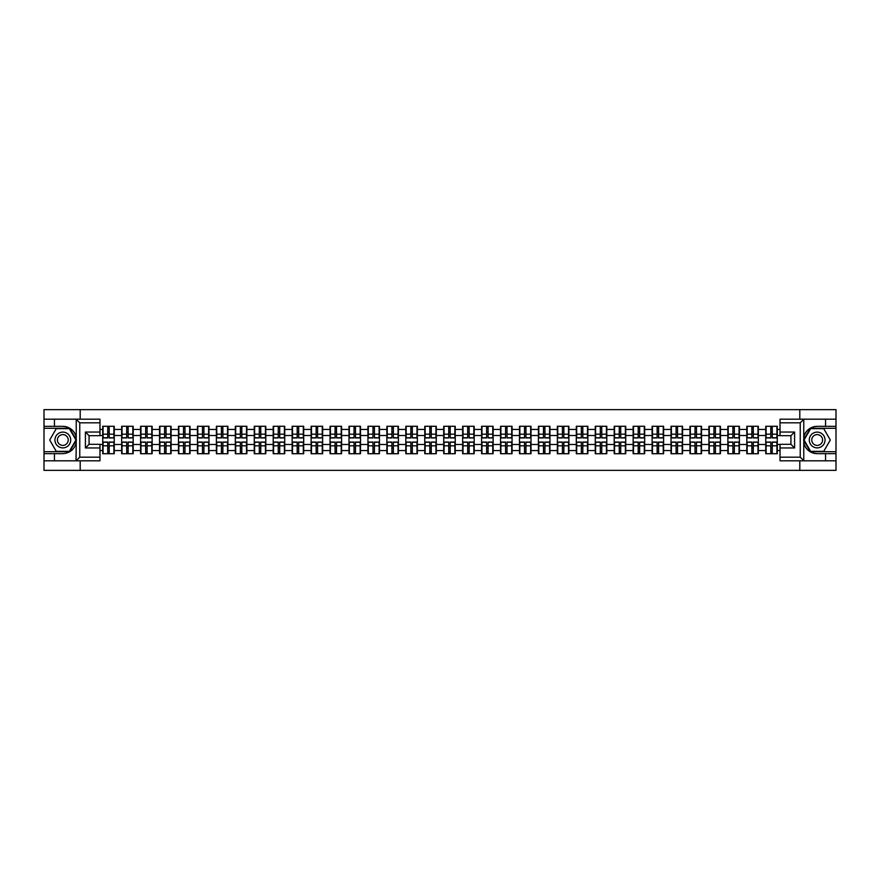 <?xml version="1.0" encoding="UTF-8"?>
<svg xmlns="http://www.w3.org/2000/svg" width="880" height="880" viewBox="0 0 880 880"><rect width="100%" height="100%" fill="white"/><g stroke="black" fill="none" stroke-linecap="round" stroke-linejoin="round"><path stroke-width="1.32" d="M99.979 422.818L79.761 422.818L76.01 419.177L99.979 419.177L99.979 435.688L89.056 435.688L89.056 444.312L99.979 444.312L99.979 460.823L76.01 460.823L76.23 442.64C74.338 449.46 69.872 453.134 62.821 453.662L44 453.662L44 470.36L836 470.36L836 428.285L810.414 428.285L803.649 440L810.414 451.715L836 451.715M817.179 426.338C810.128 426.866 805.662 430.54 803.77 437.36A13.662 13.662 0 0 1 817.179 426.338L836 426.338L836 409.64L799.81 409.64L799.81 419.177M799.81 460.823L799.81 470.36M799.81 409.64L44 409.64L44 451.715L69.586 451.715L76.351 440L69.586 428.285L44 428.285M80.19 470.36L80.19 460.823M80.19 419.177L80.19 409.64M780.021 429.44L777.282 429.44L777.282 426.283L765.754 426.283L765.754 435.512L758.34 435.512L758.34 444.488L765.754 444.488L765.754 435.512M780.021 450.56L777.282 450.56L777.282 453.717L765.754 453.717L765.754 450.56L758.34 450.56L758.34 453.717L746.801 453.717L746.801 450.56L739.398 450.56L739.398 453.717L727.859 453.717L727.859 450.56L720.456 450.56L720.456 453.717L708.917 453.717L708.917 450.56L701.514 450.56L701.514 453.717L689.975 453.717L689.975 450.56L682.572 450.56L682.572 453.717L671.033 453.717L671.033 450.56L663.619 450.56L663.619 453.717L652.091 453.717L652.091 450.56L644.677 450.56L644.677 453.717L633.138 453.717L633.138 450.56L625.735 450.56L625.735 453.717L614.196 453.717L614.196 450.56L606.793 450.56L606.793 453.717L595.254 453.717L595.254 450.56L587.851 450.56L587.851 453.717L576.312 453.717L576.312 450.56L568.898 450.56L568.898 453.717L557.37 453.717L557.37 450.56L549.956 450.56L549.956 453.717L538.428 453.717L538.428 450.56L531.014 450.56L531.014 453.717L519.475 453.717L519.475 450.56L512.072 450.56L512.072 453.717L500.533 453.717L500.533 450.56L493.13 450.56L493.13 453.717L481.591 453.717L481.591 450.56L474.188 450.56L474.188 453.717L462.649 453.717L462.649 450.56L455.235 450.56L455.235 453.717L443.707 453.717L443.707 450.56L436.293 450.56L436.293 453.717L424.765 453.717L424.765 450.56L417.351 450.56L417.351 453.717L405.812 453.717L405.812 450.56L398.409 450.56L398.409 453.717L386.87 453.717L386.87 450.56L379.467 450.56L379.467 453.717L367.928 453.717L367.928 450.56L360.525 450.56L360.525 453.717L348.986 453.717L348.986 450.56L341.572 450.56L341.572 453.717L330.044 453.717L330.044 450.56L322.63 450.56L322.63 453.717L311.102 453.717L311.102 450.56L303.688 450.56L303.688 453.717L292.149 453.717L292.149 450.56L284.746 450.56L284.746 453.717L273.207 453.717L273.207 450.56L265.804 450.56L265.804 453.717L254.265 453.717L254.265 450.56L246.862 450.56L246.862 453.717L235.323 453.717L235.323 450.56L227.909 450.56L227.909 453.717L216.381 453.717L216.381 450.56L208.967 450.56L208.967 453.717L197.428 453.717L197.428 450.56L190.025 450.56L190.025 453.717L178.486 453.717L178.486 450.56L171.083 450.56L171.083 453.717L159.544 453.717L159.544 450.56L152.141 450.56L152.141 453.717L140.602 453.717L140.602 450.56L133.199 450.56L133.199 453.717L121.66 453.717L121.66 450.56L114.246 450.56L114.246 453.717L102.718 453.717L102.718 450.56L99.979 450.56M99.979 429.44L102.718 429.44L102.718 435.512L99.979 435.512M765.754 429.44L758.34 429.44L758.34 426.283L746.801 426.283L746.801 429.44L739.398 429.44L739.398 426.283L727.859 426.283L727.859 429.44L720.456 429.44L720.456 426.283L708.917 426.283L708.917 429.44L701.514 429.44L701.514 426.283L689.975 426.283L689.975 429.44L682.572 429.44L682.572 426.283L671.033 426.283L671.033 429.44L663.619 429.44L663.619 426.283L652.091 426.283L652.091 429.44L644.677 429.44L644.677 426.283L633.138 426.283L633.138 429.44L625.735 429.44L625.735 426.283L614.196 426.283L614.196 429.44L606.793 429.44L606.793 426.283L595.254 426.283L595.254 429.44L587.851 429.44L587.851 426.283L576.312 426.283L576.312 429.44L568.898 429.44L568.898 426.283L557.37 426.283L557.37 429.44L549.956 429.44L549.956 426.283L538.428 426.283L538.428 429.44L531.014 429.44L531.014 426.283L519.475 426.283L519.475 429.44L512.072 429.44L512.072 426.283L500.533 426.283L500.533 429.44L493.13 429.44L493.13 426.283L481.591 426.283L481.591 429.44L474.188 429.44L474.188 426.283L462.649 426.283L462.649 429.44L455.235 429.44L455.235 426.283L443.707 426.283L443.707 429.44L436.293 429.44L436.293 426.283L424.765 426.283L424.765 429.44L417.351 429.44L417.351 426.283L405.812 426.283L405.812 429.44L398.409 429.44L398.409 426.283L386.87 426.283L386.87 429.44L379.467 429.44L379.467 426.283L367.928 426.283L367.928 429.44L360.525 429.44L360.525 426.283L348.986 426.283L348.986 429.44L341.572 429.44L341.572 426.283L330.044 426.283L330.044 429.44L322.63 429.44L322.63 426.283L311.102 426.283L311.102 429.44L303.688 429.44L303.688 426.283L292.149 426.283L292.149 429.44L284.746 429.44L284.746 426.283L273.207 426.283L273.207 429.44L265.804 429.44L265.804 426.283L254.265 426.283L254.265 429.44L246.862 429.44L246.862 426.283L235.323 426.283L235.323 429.44L227.909 429.44L227.909 426.283L216.381 426.283L216.381 429.44L208.967 429.44L208.967 426.283L197.428 426.283L197.428 429.44L190.025 429.44L190.025 426.283L178.486 426.283L178.486 429.44L171.083 429.44L171.083 426.283L159.544 426.283L159.544 429.44L152.141 429.44L152.141 426.283L140.602 426.283L140.602 429.44L133.199 429.44L133.199 426.283L121.66 426.283L121.66 429.44L114.246 429.44L114.246 426.283L102.718 426.283L102.718 429.44M765.754 444.488L765.754 450.56M758.34 444.488L758.34 450.56M758.34 429.44L758.34 435.512M739.398 444.488L746.801 444.488L746.801 435.512L739.398 435.512L739.398 450.56M746.801 444.488L746.801 450.56M746.801 429.44L746.801 435.512M739.398 429.44L739.398 435.512M720.456 444.488L727.859 444.488L727.859 435.512L720.456 435.512L720.456 450.56M727.859 444.488L727.859 450.56M727.859 429.44L727.859 435.512M720.456 429.44L720.456 435.512M701.514 444.488L708.917 444.488L708.917 435.512L701.514 435.512L701.514 450.56M708.917 444.488L708.917 450.56M708.917 429.44L708.917 435.512M701.514 429.44L701.514 435.512M682.572 444.488L689.975 444.488L689.975 435.512L682.572 435.512L682.572 450.56M689.975 444.488L689.975 450.56M689.975 429.44L689.975 435.512M682.572 429.44L682.572 435.512M663.619 444.488L671.033 444.488L671.033 435.512L663.619 435.512L663.619 450.56M671.033 444.488L671.033 450.56M671.033 429.44L671.033 435.512M663.619 429.44L663.619 435.512M644.677 444.488L652.091 444.488L652.091 435.512L644.677 435.512L644.677 450.56M652.091 444.488L652.091 450.56M652.091 429.44L652.091 435.512M644.677 429.44L644.677 435.512M625.735 444.488L633.138 444.488L633.138 435.512L625.735 435.512L625.735 450.56M633.138 444.488L633.138 450.56M633.138 429.44L633.138 435.512M625.735 429.44L625.735 435.512M606.793 444.488L614.196 444.488L614.196 435.512L606.793 435.512L606.793 450.56M614.196 444.488L614.196 450.56M614.196 429.44L614.196 435.512M606.793 429.44L606.793 435.512M587.851 444.488L595.254 444.488L595.254 435.512L587.851 435.512L587.851 450.56M595.254 444.488L595.254 450.56M595.254 429.44L595.254 435.512M587.851 429.44L587.851 435.512M568.898 444.488L576.312 444.488L576.312 435.512L568.898 435.512L568.898 450.56M576.312 444.488L576.312 450.56M576.312 429.44L576.312 435.512M568.898 429.44L568.898 435.512M549.956 444.488L557.37 444.488L557.37 435.512L549.956 435.512L549.956 450.56M557.37 444.488L557.37 450.56M557.37 429.44L557.37 435.512M549.956 429.44L549.956 435.512M531.014 444.488L538.428 444.488L538.428 435.512L531.014 435.512L531.014 450.56M538.428 444.488L538.428 450.56M538.428 429.44L538.428 435.512M531.014 429.44L531.014 435.512M512.072 444.488L519.475 444.488L519.475 435.512L512.072 435.512L512.072 450.56M519.475 444.488L519.475 450.56M519.475 429.44L519.475 435.512M512.072 429.44L512.072 435.512M493.13 444.488L500.533 444.488L500.533 435.512L493.13 435.512L493.13 450.56M500.533 444.488L500.533 450.56M500.533 429.44L500.533 435.512M493.13 429.44L493.13 435.512M474.188 444.488L481.591 444.488L481.591 435.512L474.188 435.512L474.188 450.56M481.591 444.488L481.591 450.56M481.591 429.44L481.591 435.512M474.188 429.44L474.188 435.512M455.235 444.488L462.649 444.488L462.649 435.512L455.235 435.512L455.235 450.56M462.649 444.488L462.649 450.56M462.649 429.44L462.649 435.512M455.235 429.44L455.235 435.512M436.293 444.488L443.707 444.488L443.707 435.512L436.293 435.512L436.293 450.56M443.707 444.488L443.707 450.56M443.707 429.44L443.707 435.512M436.293 429.44L436.293 435.512M417.351 444.488L424.765 444.488L424.765 435.512L417.351 435.512L417.351 450.56M424.765 444.488L424.765 450.56M424.765 429.44L424.765 435.512M417.351 429.44L417.351 435.512M398.409 444.488L405.812 444.488L405.812 435.512L398.409 435.512L398.409 450.56M405.812 444.488L405.812 450.56M405.812 429.44L405.812 435.512M398.409 429.44L398.409 435.512M379.467 444.488L386.87 444.488L386.87 435.512L379.467 435.512L379.467 450.56M386.87 444.488L386.87 450.56M386.87 429.44L386.87 435.512M379.467 429.44L379.467 435.512M360.525 444.488L367.928 444.488L367.928 435.512L360.525 435.512L360.525 450.56M367.928 444.488L367.928 450.56M367.928 429.44L367.928 435.512M360.525 429.44L360.525 435.512M341.572 444.488L348.986 444.488L348.986 435.512L341.572 435.512L341.572 450.56M348.986 444.488L348.986 450.56M348.986 429.44L348.986 435.512M341.572 429.44L341.572 435.512M322.63 444.488L330.044 444.488L330.044 435.512L322.63 435.512L322.63 450.56M330.044 444.488L330.044 450.56M330.044 429.44L330.044 435.512M322.63 429.44L322.63 435.512M303.688 444.488L311.102 444.488L311.102 435.512L303.688 435.512L303.688 450.56M311.102 444.488L311.102 450.56M311.102 429.44L311.102 435.512M303.688 429.44L303.688 435.512M284.746 444.488L292.149 444.488L292.149 435.512L284.746 435.512L284.746 450.56M292.149 444.488L292.149 450.56M292.149 429.44L292.149 435.512M284.746 429.44L284.746 435.512M265.804 444.488L273.207 444.488L273.207 435.512L265.804 435.512L265.804 450.56M273.207 444.488L273.207 450.56M273.207 429.44L273.207 435.512M265.804 429.44L265.804 435.512M246.862 444.488L254.265 444.488L254.265 435.512L246.862 435.512L246.862 450.56M254.265 444.488L254.265 450.56M254.265 429.44L254.265 435.512M246.862 429.44L246.862 435.512M227.909 444.488L235.323 444.488L235.323 435.512L227.909 435.512L227.909 450.56M235.323 444.488L235.323 450.56M235.323 429.44L235.323 435.512M227.909 429.44L227.909 435.512M208.967 444.488L216.381 444.488L216.381 435.512L208.967 435.512L208.967 450.56M216.381 444.488L216.381 450.56M216.381 429.44L216.381 435.512M208.967 429.44L208.967 435.512M190.025 444.488L197.428 444.488L197.428 435.512L190.025 435.512L190.025 450.56M197.428 444.488L197.428 450.56M197.428 429.44L197.428 435.512M190.025 429.44L190.025 435.512M171.083 444.488L178.486 444.488L178.486 435.512L171.083 435.512L171.083 450.56M178.486 444.488L178.486 450.56M178.486 429.44L178.486 435.512M171.083 429.44L171.083 435.512M152.141 444.488L159.544 444.488L159.544 435.512L152.141 435.512L152.141 450.56M159.544 444.488L159.544 450.56M159.544 429.44L159.544 435.512M152.141 429.44L152.141 435.512M133.199 444.488L140.602 444.488L140.602 435.512L133.199 435.512L133.199 450.56M140.602 444.488L140.602 450.56M140.602 429.44L140.602 435.512M133.199 429.44L133.199 435.512M114.246 444.488L121.66 444.488L121.66 435.512L114.246 435.512L114.246 450.56M121.66 444.488L121.66 450.56M121.66 429.44L121.66 435.512M114.246 429.44L114.246 435.512M99.979 444.488L102.718 444.488L102.718 435.512M102.718 444.488L102.718 450.56M780.021 435.512L777.282 435.512L777.282 444.488L780.021 444.488M777.282 444.488L777.282 450.56M777.282 429.44L777.282 435.512M113.883 426.283L113.883 437.932L109.208 437.932L109.208 426.283M107.756 426.283L107.756 437.932L103.081 437.932L103.081 426.283M107.756 427.856L109.208 427.856M109.208 432.355L107.756 432.355M103.081 453.717L103.081 442.068L107.756 442.068L107.756 453.717M109.208 453.717L109.208 442.068L113.883 442.068L113.883 453.717M109.208 452.144L107.756 452.144M107.756 447.645L109.208 447.645M58.872 433.169A7.898 7.898 0 0 0 55.99 443.949A7.898 7.898 0 0 0 66.77 446.831A7.898 7.898 0 0 0 69.663 436.051A7.898 7.898 0 0 0 58.872 433.169M60.126 435.325A5.401 5.401 0 0 0 58.146 442.706A5.401 5.401 0 0 0 65.527 444.675A5.401 5.401 0 0 0 67.507 437.294A5.401 5.401 0 0 0 60.126 435.325M75.933 440L69.377 451.352L56.265 451.352L49.709 440L56.265 428.648L69.377 428.648L75.933 440M821.128 433.169A7.898 7.898 0 0 0 810.337 436.051A7.898 7.898 0 0 0 813.23 446.831A7.898 7.898 0 0 0 824.01 443.949A7.898 7.898 0 0 0 821.128 433.169M819.874 435.325A5.401 5.401 0 0 0 812.493 437.294A5.401 5.401 0 0 0 814.473 444.675A5.401 5.401 0 0 0 821.854 442.706A5.401 5.401 0 0 0 819.874 435.325M823.735 451.352L810.623 451.352L804.067 440L810.623 428.648L823.735 428.648L830.291 440L823.735 451.352M54.439 453.662L54.439 460.823L44 460.823M76.01 460.823L54.439 460.823M44 453.662L44 451.715M76.01 419.177L54.439 419.177L54.439 426.338L44 426.338M54.439 419.177L44 419.177M62.821 426.338A13.662 13.662 0 0 1 76.23 437.36C74.338 430.54 69.872 426.866 62.821 426.338L54.439 426.338M76.23 442.64L76.23 419.276M89.056 435.688L85.404 432.047L99.979 432.047M99.979 447.953L85.404 447.953L89.056 444.312M76.23 460.724L79.761 457.182L99.979 457.182M803.99 419.177L800.239 422.818L780.021 422.818L780.021 419.177L836 419.177M825.561 426.338L825.561 419.177M780.021 457.182L800.239 457.182L803.99 460.823L780.021 460.823L780.021 444.312L790.944 444.312L790.944 435.688L780.021 435.688L780.021 422.818M836 426.338L836 428.285M803.99 460.823L825.561 460.823L825.561 453.662L836 453.662M825.561 460.823L836 460.823M817.179 453.662A13.662 13.662 0 0 1 803.77 442.64C805.662 449.46 810.128 453.134 817.179 453.662L825.561 453.662M803.77 419.276L803.77 460.724M790.944 444.312L794.596 447.953L780.021 447.953M780.021 432.047L794.596 432.047L790.944 435.688M132.825 426.283L132.825 437.932L128.15 437.932L128.15 426.283M126.698 426.283L126.698 437.932L122.023 437.932L122.023 426.283M126.698 427.856L128.15 427.856M128.15 432.355L126.698 432.355M151.778 426.283L151.778 437.932L147.103 437.932L147.103 426.283M145.64 426.283L145.64 437.932L140.965 437.932L140.965 426.283M145.64 427.856L147.103 427.856M147.103 432.355L145.64 432.355M170.72 426.283L170.72 437.932L166.045 437.932L166.045 426.283M164.582 426.283L164.582 437.932L159.907 437.932L159.907 426.283M164.582 427.856L166.045 427.856M166.045 432.355L164.582 432.355M189.662 426.283L189.662 437.932L184.987 437.932L184.987 426.283M183.524 426.283L183.524 437.932L178.849 437.932L178.849 426.283M183.524 427.856L184.987 427.856M184.987 432.355L183.524 432.355M208.604 426.283L208.604 437.932L203.929 437.932L203.929 426.283M202.477 426.283L202.477 437.932L197.802 437.932L197.802 426.283M202.477 427.856L203.929 427.856M203.929 432.355L202.477 432.355M122.023 453.717L122.023 442.068L126.698 442.068L126.698 453.717M128.15 453.717L128.15 442.068L132.825 442.068L132.825 453.717M128.15 452.144L126.698 452.144M126.698 447.645L128.15 447.645M140.965 453.717L140.965 442.068L145.64 442.068L145.64 453.717M147.103 453.717L147.103 442.068L151.778 442.068L151.778 453.717M147.103 452.144L145.64 452.144M145.64 447.645L147.103 447.645M159.907 453.717L159.907 442.068L164.582 442.068L164.582 453.717M166.045 453.717L166.045 442.068L170.72 442.068L170.72 453.717M166.045 452.144L164.582 452.144M164.582 447.645L166.045 447.645M178.849 453.717L178.849 442.068L183.524 442.068L183.524 453.717M184.987 453.717L184.987 442.068L189.662 442.068L189.662 453.717M184.987 452.144L183.524 452.144M183.524 447.645L184.987 447.645M197.802 453.717L197.802 442.068L202.477 442.068L202.477 453.717M203.929 453.717L203.929 442.068L208.604 442.068L208.604 453.717M203.929 452.144L202.477 452.144M202.477 447.645L203.929 447.645M227.546 426.283L227.546 437.932L222.871 437.932L222.871 426.283M221.419 426.283L221.419 437.932L216.744 437.932L216.744 426.283M221.419 427.856L222.871 427.856M222.871 432.355L221.419 432.355M216.744 453.717L216.744 442.068L221.419 442.068L221.419 453.717M222.871 453.717L222.871 442.068L227.546 442.068L227.546 453.717M222.871 452.144L221.419 452.144M221.419 447.645L222.871 447.645M246.488 426.283L246.488 437.932L241.813 437.932L241.813 426.283M240.361 426.283L240.361 437.932L235.686 437.932L235.686 426.283M240.361 427.856L241.813 427.856M241.813 432.355L240.361 432.355M235.686 453.717L235.686 442.068L240.361 442.068L240.361 453.717M241.813 453.717L241.813 442.068L246.488 442.068L246.488 453.717M241.813 452.144L240.361 452.144M240.361 447.645L241.813 447.645M265.441 426.283L265.441 437.932L260.766 437.932L260.766 426.283M259.303 426.283L259.303 437.932L254.628 437.932L254.628 426.283M259.303 427.856L260.766 427.856M260.766 432.355L259.303 432.355M254.628 453.717L254.628 442.068L259.303 442.068L259.303 453.717M260.766 453.717L260.766 442.068L265.441 442.068L265.441 453.717M260.766 452.144L259.303 452.144M259.303 447.645L260.766 447.645M284.383 426.283L284.383 437.932L279.708 437.932L279.708 426.283M278.245 426.283L278.245 437.932L273.57 437.932L273.57 426.283M278.245 427.856L279.708 427.856M279.708 432.355L278.245 432.355M273.57 453.717L273.57 442.068L278.245 442.068L278.245 453.717M279.708 453.717L279.708 442.068L284.383 442.068L284.383 453.717M279.708 452.144L278.245 452.144M278.245 447.645L279.708 447.645M303.325 426.283L303.325 437.932L298.65 437.932L298.65 426.283M297.187 426.283L297.187 437.932L292.512 437.932L292.512 426.283M297.187 427.856L298.65 427.856M298.65 432.355L297.187 432.355M292.512 453.717L292.512 442.068L297.187 442.068L297.187 453.717M298.65 453.717L298.65 442.068L303.325 442.068L303.325 453.717M298.65 452.144L297.187 452.144M297.187 447.645L298.65 447.645M322.267 426.283L322.267 437.932L317.592 437.932L317.592 426.283M316.14 426.283L316.14 437.932L311.465 437.932L311.465 426.283M316.14 427.856L317.592 427.856M317.592 432.355L316.14 432.355M311.465 453.717L311.465 442.068L316.14 442.068L316.14 453.717M317.592 453.717L317.592 442.068L322.267 442.068L322.267 453.717M317.592 452.144L316.14 452.144M316.14 447.645L317.592 447.645M341.209 426.283L341.209 437.932L336.534 437.932L336.534 426.283M335.082 426.283L335.082 437.932L330.407 437.932L330.407 426.283M335.082 427.856L336.534 427.856M336.534 432.355L335.082 432.355M330.407 453.717L330.407 442.068L335.082 442.068L335.082 453.717M336.534 453.717L336.534 442.068L341.209 442.068L341.209 453.717M336.534 452.144L335.082 452.144M335.082 447.645L336.534 447.645M360.151 426.283L360.151 437.932L355.476 437.932L355.476 426.283M354.024 426.283L354.024 437.932L349.349 437.932L349.349 426.283M354.024 427.856L355.476 427.856M355.476 432.355L354.024 432.355M349.349 453.717L349.349 442.068L354.024 442.068L354.024 453.717M355.476 453.717L355.476 442.068L360.151 442.068L360.151 453.717M355.476 452.144L354.024 452.144M354.024 447.645L355.476 447.645M379.104 426.283L379.104 437.932L374.429 437.932L374.429 426.283M372.966 426.283L372.966 437.932L368.291 437.932L368.291 426.283M372.966 427.856L374.429 427.856M374.429 432.355L372.966 432.355M368.291 453.717L368.291 442.068L372.966 442.068L372.966 453.717M374.429 453.717L374.429 442.068L379.104 442.068L379.104 453.717M374.429 452.144L372.966 452.144M372.966 447.645L374.429 447.645M398.046 426.283L398.046 437.932L393.371 437.932L393.371 426.283M391.908 426.283L391.908 437.932L387.233 437.932L387.233 426.283M391.908 427.856L393.371 427.856M393.371 432.355L391.908 432.355M387.233 453.717L387.233 442.068L391.908 442.068L391.908 453.717M393.371 453.717L393.371 442.068L398.046 442.068L398.046 453.717M393.371 452.144L391.908 452.144M391.908 447.645L393.371 447.645M416.988 426.283L416.988 437.932L412.313 437.932L412.313 426.283M410.861 426.283L410.861 437.932L406.175 437.932L406.175 426.283M410.861 427.856L412.313 427.856M412.313 432.355L410.861 432.355M406.175 453.717L406.175 442.068L410.861 442.068L410.861 453.717M412.313 453.717L412.313 442.068L416.988 442.068L416.988 453.717M412.313 452.144L410.861 452.144M410.861 447.645L412.313 447.645M435.93 426.283L435.93 437.932L431.255 437.932L431.255 426.283M429.803 426.283L429.803 437.932L425.128 437.932L425.128 426.283M429.803 427.856L431.255 427.856M431.255 432.355L429.803 432.355M425.128 453.717L425.128 442.068L429.803 442.068L429.803 453.717M431.255 453.717L431.255 442.068L435.93 442.068L435.93 453.717M431.255 452.144L429.803 452.144M429.803 447.645L431.255 447.645M454.872 426.283L454.872 437.932L450.197 437.932L450.197 426.283M448.745 426.283L448.745 437.932L444.07 437.932L444.07 426.283M448.745 427.856L450.197 427.856M450.197 432.355L448.745 432.355M444.07 453.717L444.07 442.068L448.745 442.068L448.745 453.717M450.197 453.717L450.197 442.068L454.872 442.068L454.872 453.717M450.197 452.144L448.745 452.144M448.745 447.645L450.197 447.645M473.825 426.283L473.825 437.932L469.139 437.932L469.139 426.283M467.687 426.283L467.687 437.932L463.012 437.932L463.012 426.283M467.687 427.856L469.139 427.856M469.139 432.355L467.687 432.355M463.012 453.717L463.012 442.068L467.687 442.068L467.687 453.717M469.139 453.717L469.139 442.068L473.825 442.068L473.825 453.717M469.139 452.144L467.687 452.144M467.687 447.645L469.139 447.645M492.767 426.283L492.767 437.932L488.092 437.932L488.092 426.283M486.629 426.283L486.629 437.932L481.954 437.932L481.954 426.283M486.629 427.856L488.092 427.856M488.092 432.355L486.629 432.355M481.954 453.717L481.954 442.068L486.629 442.068L486.629 453.717M488.092 453.717L488.092 442.068L492.767 442.068L492.767 453.717M488.092 452.144L486.629 452.144M486.629 447.645L488.092 447.645M511.709 426.283L511.709 437.932L507.034 437.932L507.034 426.283M505.571 426.283L505.571 437.932L500.896 437.932L500.896 426.283M505.571 427.856L507.034 427.856M507.034 432.355L505.571 432.355M500.896 453.717L500.896 442.068L505.571 442.068L505.571 453.717M507.034 453.717L507.034 442.068L511.709 442.068L511.709 453.717M507.034 452.144L505.571 452.144M505.571 447.645L507.034 447.645M530.651 426.283L530.651 437.932L525.976 437.932L525.976 426.283M524.524 426.283L524.524 437.932L519.849 437.932L519.849 426.283M524.524 427.856L525.976 427.856M525.976 432.355L524.524 432.355M519.849 453.717L519.849 442.068L524.524 442.068L524.524 453.717M525.976 453.717L525.976 442.068L530.651 442.068L530.651 453.717M525.976 452.144L524.524 452.144M524.524 447.645L525.976 447.645M549.593 426.283L549.593 437.932L544.918 437.932L544.918 426.283M543.466 426.283L543.466 437.932L538.791 437.932L538.791 426.283M543.466 427.856L544.918 427.856M544.918 432.355L543.466 432.355M538.791 453.717L538.791 442.068L543.466 442.068L543.466 453.717M544.918 453.717L544.918 442.068L549.593 442.068L549.593 453.717M544.918 452.144L543.466 452.144M543.466 447.645L544.918 447.645M568.535 426.283L568.535 437.932L563.86 437.932L563.86 426.283M562.408 426.283L562.408 437.932L557.733 437.932L557.733 426.283M562.408 427.856L563.86 427.856M563.86 432.355L562.408 432.355M557.733 453.717L557.733 442.068L562.408 442.068L562.408 453.717M563.86 453.717L563.86 442.068L568.535 442.068L568.535 453.717M563.86 452.144L562.408 452.144M562.408 447.645L563.86 447.645M587.488 426.283L587.488 437.932L582.813 437.932L582.813 426.283M581.35 426.283L581.35 437.932L576.675 437.932L576.675 426.283M581.35 427.856L582.813 427.856M582.813 432.355L581.35 432.355M576.675 453.717L576.675 442.068L581.35 442.068L581.35 453.717M582.813 453.717L582.813 442.068L587.488 442.068L587.488 453.717M582.813 452.144L581.35 452.144M581.35 447.645L582.813 447.645M606.43 426.283L606.43 437.932L601.755 437.932L601.755 426.283M600.292 426.283L600.292 437.932L595.617 437.932L595.617 426.283M600.292 427.856L601.755 427.856M601.755 432.355L600.292 432.355M595.617 453.717L595.617 442.068L600.292 442.068L600.292 453.717M601.755 453.717L601.755 442.068L606.43 442.068L606.43 453.717M601.755 452.144L600.292 452.144M600.292 447.645L601.755 447.645M625.372 426.283L625.372 437.932L620.697 437.932L620.697 426.283M619.234 426.283L619.234 437.932L614.559 437.932L614.559 426.283M619.234 427.856L620.697 427.856M620.697 432.355L619.234 432.355M614.559 453.717L614.559 442.068L619.234 442.068L619.234 453.717M620.697 453.717L620.697 442.068L625.372 442.068L625.372 453.717M620.697 452.144L619.234 452.144M619.234 447.645L620.697 447.645M644.314 426.283L644.314 437.932L639.639 437.932L639.639 426.283M638.187 426.283L638.187 437.932L633.512 437.932L633.512 426.283M638.187 427.856L639.639 427.856M639.639 432.355L638.187 432.355M633.512 453.717L633.512 442.068L638.187 442.068L638.187 453.717M639.639 453.717L639.639 442.068L644.314 442.068L644.314 453.717M639.639 452.144L638.187 452.144M638.187 447.645L639.639 447.645M663.256 426.283L663.256 437.932L658.581 437.932L658.581 426.283M657.129 426.283L657.129 437.932L652.454 437.932L652.454 426.283M657.129 427.856L658.581 427.856M658.581 432.355L657.129 432.355M652.454 453.717L652.454 442.068L657.129 442.068L657.129 453.717M658.581 453.717L658.581 442.068L663.256 442.068L663.256 453.717M658.581 452.144L657.129 452.144M657.129 447.645L658.581 447.645M682.198 426.283L682.198 437.932L677.523 437.932L677.523 426.283M676.071 426.283L676.071 437.932L671.396 437.932L671.396 426.283M676.071 427.856L677.523 427.856M677.523 432.355L676.071 432.355M671.396 453.717L671.396 442.068L676.071 442.068L676.071 453.717M677.523 453.717L677.523 442.068L682.198 442.068L682.198 453.717M677.523 452.144L676.071 452.144M676.071 447.645L677.523 447.645M701.151 426.283L701.151 437.932L696.476 437.932L696.476 426.283M695.013 426.283L695.013 437.932L690.338 437.932L690.338 426.283M695.013 427.856L696.476 427.856M696.476 432.355L695.013 432.355M690.338 453.717L690.338 442.068L695.013 442.068L695.013 453.717M696.476 453.717L696.476 442.068L701.151 442.068L701.151 453.717M696.476 452.144L695.013 452.144M695.013 447.645L696.476 447.645M720.093 426.283L720.093 437.932L715.418 437.932L715.418 426.283M713.955 426.283L713.955 437.932L709.28 437.932L709.28 426.283M713.955 427.856L715.418 427.856M715.418 432.355L713.955 432.355M709.28 453.717L709.28 442.068L713.955 442.068L713.955 453.717M715.418 453.717L715.418 442.068L720.093 442.068L720.093 453.717M715.418 452.144L713.955 452.144M713.955 447.645L715.418 447.645M739.035 426.283L739.035 437.932L734.36 437.932L734.36 426.283M732.897 426.283L732.897 437.932L728.222 437.932L728.222 426.283M732.897 427.856L734.36 427.856M734.36 432.355L732.897 432.355M728.222 453.717L728.222 442.068L732.897 442.068L732.897 453.717M734.36 453.717L734.36 442.068L739.035 442.068L739.035 453.717M734.36 452.144L732.897 452.144M732.897 447.645L734.36 447.645M757.977 426.283L757.977 437.932L753.302 437.932L753.302 426.283M751.85 426.283L751.85 437.932L747.175 437.932L747.175 426.283M751.85 427.856L753.302 427.856M753.302 432.355L751.85 432.355M747.175 453.717L747.175 442.068L751.85 442.068L751.85 453.717M753.302 453.717L753.302 442.068L757.977 442.068L757.977 453.717M753.302 452.144L751.85 452.144M751.85 447.645L753.302 447.645M776.919 426.283L776.919 437.932L772.244 437.932L772.244 426.283M770.792 426.283L770.792 437.932L766.117 437.932L766.117 426.283M770.792 427.856L772.244 427.856M772.244 432.355L770.792 432.355M766.117 453.717L766.117 442.068L770.792 442.068L770.792 453.717M772.244 453.717L772.244 442.068L776.919 442.068L776.919 453.717M772.244 452.144L770.792 452.144M770.792 447.645L772.244 447.645M107.756 434.192L103.081 434.192M107.756 437.778L103.081 437.778M113.883 434.192L109.208 434.192M113.883 437.778L109.208 437.778M109.208 445.808L113.883 445.808M109.208 442.222L113.883 442.222M103.081 445.808L107.756 445.808M103.081 442.222L107.756 442.222M79.761 422.818L79.761 457.182M85.404 447.953L85.404 432.047M800.239 457.182L800.239 422.818M794.596 432.047L794.596 447.953M126.698 434.192L122.023 434.192M126.698 437.778L122.023 437.778M132.825 434.192L128.15 434.192M132.825 437.778L128.15 437.778M145.64 434.192L140.965 434.192M145.64 437.778L140.965 437.778M151.778 434.192L147.103 434.192M151.778 437.778L147.103 437.778M164.582 434.192L159.907 434.192M164.582 437.778L159.907 437.778M170.72 434.192L166.045 434.192M170.72 437.778L166.045 437.778M183.524 434.192L178.849 434.192M183.524 437.778L178.849 437.778M189.662 434.192L184.987 434.192M189.662 437.778L184.987 437.778M202.477 434.192L197.802 434.192M202.477 437.778L197.802 437.778M208.604 434.192L203.929 434.192M208.604 437.778L203.929 437.778M128.15 445.808L132.825 445.808M128.15 442.222L132.825 442.222M122.023 445.808L126.698 445.808M122.023 442.222L126.698 442.222M147.103 445.808L151.778 445.808M147.103 442.222L151.778 442.222M140.965 445.808L145.64 445.808M140.965 442.222L145.64 442.222M166.045 445.808L170.72 445.808M166.045 442.222L170.72 442.222M159.907 445.808L164.582 445.808M159.907 442.222L164.582 442.222M184.987 445.808L189.662 445.808M184.987 442.222L189.662 442.222M178.849 445.808L183.524 445.808M178.849 442.222L183.524 442.222M203.929 445.808L208.604 445.808M203.929 442.222L208.604 442.222M197.802 445.808L202.477 445.808M197.802 442.222L202.477 442.222M221.419 434.192L216.744 434.192M221.419 437.778L216.744 437.778M227.546 434.192L222.871 434.192M227.546 437.778L222.871 437.778M222.871 445.808L227.546 445.808M222.871 442.222L227.546 442.222M216.744 445.808L221.419 445.808M216.744 442.222L221.419 442.222M240.361 434.192L235.686 434.192M240.361 437.778L235.686 437.778M246.488 434.192L241.813 434.192M246.488 437.778L241.813 437.778M241.813 445.808L246.488 445.808M241.813 442.222L246.488 442.222M235.686 445.808L240.361 445.808M235.686 442.222L240.361 442.222M259.303 434.192L254.628 434.192M259.303 437.778L254.628 437.778M265.441 434.192L260.766 434.192M265.441 437.778L260.766 437.778M260.766 445.808L265.441 445.808M260.766 442.222L265.441 442.222M254.628 445.808L259.303 445.808M254.628 442.222L259.303 442.222M278.245 434.192L273.57 434.192M278.245 437.778L273.57 437.778M284.383 434.192L279.708 434.192M284.383 437.778L279.708 437.778M279.708 445.808L284.383 445.808M279.708 442.222L284.383 442.222M273.57 445.808L278.245 445.808M273.57 442.222L278.245 442.222M297.187 434.192L292.512 434.192M297.187 437.778L292.512 437.778M303.325 434.192L298.65 434.192M303.325 437.778L298.65 437.778M298.65 445.808L303.325 445.808M298.65 442.222L303.325 442.222M292.512 445.808L297.187 445.808M292.512 442.222L297.187 442.222M316.14 434.192L311.465 434.192M316.14 437.778L311.465 437.778M322.267 434.192L317.592 434.192M322.267 437.778L317.592 437.778M317.592 445.808L322.267 445.808M317.592 442.222L322.267 442.222M311.465 445.808L316.14 445.808M311.465 442.222L316.14 442.222M335.082 434.192L330.407 434.192M335.082 437.778L330.407 437.778M341.209 434.192L336.534 434.192M341.209 437.778L336.534 437.778M336.534 445.808L341.209 445.808M336.534 442.222L341.209 442.222M330.407 445.808L335.082 445.808M330.407 442.222L335.082 442.222M354.024 434.192L349.349 434.192M354.024 437.778L349.349 437.778M360.151 434.192L355.476 434.192M360.151 437.778L355.476 437.778M355.476 445.808L360.151 445.808M355.476 442.222L360.151 442.222M349.349 445.808L354.024 445.808M349.349 442.222L354.024 442.222M372.966 434.192L368.291 434.192M372.966 437.778L368.291 437.778M379.104 434.192L374.429 434.192M379.104 437.778L374.429 437.778M374.429 445.808L379.104 445.808M374.429 442.222L379.104 442.222M368.291 445.808L372.966 445.808M368.291 442.222L372.966 442.222M391.908 434.192L387.233 434.192M391.908 437.778L387.233 437.778M398.046 434.192L393.371 434.192M398.046 437.778L393.371 437.778M393.371 445.808L398.046 445.808M393.371 442.222L398.046 442.222M387.233 445.808L391.908 445.808M387.233 442.222L391.908 442.222M410.861 434.192L406.175 434.192M410.861 437.778L406.175 437.778M416.988 434.192L412.313 434.192M416.988 437.778L412.313 437.778M412.313 445.808L416.988 445.808M412.313 442.222L416.988 442.222M406.175 445.808L410.861 445.808M406.175 442.222L410.861 442.222M429.803 434.192L425.128 434.192M429.803 437.778L425.128 437.778M435.93 434.192L431.255 434.192M435.93 437.778L431.255 437.778M431.255 445.808L435.93 445.808M431.255 442.222L435.93 442.222M425.128 445.808L429.803 445.808M425.128 442.222L429.803 442.222M448.745 434.192L444.07 434.192M448.745 437.778L444.07 437.778M454.872 434.192L450.197 434.192M454.872 437.778L450.197 437.778M450.197 445.808L454.872 445.808M450.197 442.222L454.872 442.222M444.07 445.808L448.745 445.808M444.07 442.222L448.745 442.222M467.687 434.192L463.012 434.192M467.687 437.778L463.012 437.778M473.825 434.192L469.139 434.192M473.825 437.778L469.139 437.778M469.139 445.808L473.825 445.808M469.139 442.222L473.825 442.222M463.012 445.808L467.687 445.808M463.012 442.222L467.687 442.222M486.629 434.192L481.954 434.192M486.629 437.778L481.954 437.778M492.767 434.192L488.092 434.192M492.767 437.778L488.092 437.778M488.092 445.808L492.767 445.808M488.092 442.222L492.767 442.222M481.954 445.808L486.629 445.808M481.954 442.222L486.629 442.222M505.571 434.192L500.896 434.192M505.571 437.778L500.896 437.778M511.709 434.192L507.034 434.192M511.709 437.778L507.034 437.778M507.034 445.808L511.709 445.808M507.034 442.222L511.709 442.222M500.896 445.808L505.571 445.808M500.896 442.222L505.571 442.222M524.524 434.192L519.849 434.192M524.524 437.778L519.849 437.778M530.651 434.192L525.976 434.192M530.651 437.778L525.976 437.778M525.976 445.808L530.651 445.808M525.976 442.222L530.651 442.222M519.849 445.808L524.524 445.808M519.849 442.222L524.524 442.222M543.466 434.192L538.791 434.192M543.466 437.778L538.791 437.778M549.593 434.192L544.918 434.192M549.593 437.778L544.918 437.778M544.918 445.808L549.593 445.808M544.918 442.222L549.593 442.222M538.791 445.808L543.466 445.808M538.791 442.222L543.466 442.222M562.408 434.192L557.733 434.192M562.408 437.778L557.733 437.778M568.535 434.192L563.86 434.192M568.535 437.778L563.86 437.778M563.86 445.808L568.535 445.808M563.86 442.222L568.535 442.222M557.733 445.808L562.408 445.808M557.733 442.222L562.408 442.222M581.35 434.192L576.675 434.192M581.35 437.778L576.675 437.778M587.488 434.192L582.813 434.192M587.488 437.778L582.813 437.778M582.813 445.808L587.488 445.808M582.813 442.222L587.488 442.222M576.675 445.808L581.35 445.808M576.675 442.222L581.35 442.222M600.292 434.192L595.617 434.192M600.292 437.778L595.617 437.778M606.43 434.192L601.755 434.192M606.43 437.778L601.755 437.778M601.755 445.808L606.43 445.808M601.755 442.222L606.43 442.222M595.617 445.808L600.292 445.808M595.617 442.222L600.292 442.222M619.234 434.192L614.559 434.192M619.234 437.778L614.559 437.778M625.372 434.192L620.697 434.192M625.372 437.778L620.697 437.778M620.697 445.808L625.372 445.808M620.697 442.222L625.372 442.222M614.559 445.808L619.234 445.808M614.559 442.222L619.234 442.222M638.187 434.192L633.512 434.192M638.187 437.778L633.512 437.778M644.314 434.192L639.639 434.192M644.314 437.778L639.639 437.778M639.639 445.808L644.314 445.808M639.639 442.222L644.314 442.222M633.512 445.808L638.187 445.808M633.512 442.222L638.187 442.222M657.129 434.192L652.454 434.192M657.129 437.778L652.454 437.778M663.256 434.192L658.581 434.192M663.256 437.778L658.581 437.778M658.581 445.808L663.256 445.808M658.581 442.222L663.256 442.222M652.454 445.808L657.129 445.808M652.454 442.222L657.129 442.222M676.071 434.192L671.396 434.192M676.071 437.778L671.396 437.778M682.198 434.192L677.523 434.192M682.198 437.778L677.523 437.778M677.523 445.808L682.198 445.808M677.523 442.222L682.198 442.222M671.396 445.808L676.071 445.808M671.396 442.222L676.071 442.222M695.013 434.192L690.338 434.192M695.013 437.778L690.338 437.778M701.151 434.192L696.476 434.192M701.151 437.778L696.476 437.778M696.476 445.808L701.151 445.808M696.476 442.222L701.151 442.222M690.338 445.808L695.013 445.808M690.338 442.222L695.013 442.222M713.955 434.192L709.28 434.192M713.955 437.778L709.28 437.778M720.093 434.192L715.418 434.192M720.093 437.778L715.418 437.778M715.418 445.808L720.093 445.808M715.418 442.222L720.093 442.222M709.28 445.808L713.955 445.808M709.28 442.222L713.955 442.222M732.897 434.192L728.222 434.192M732.897 437.778L728.222 437.778M739.035 434.192L734.36 434.192M739.035 437.778L734.36 437.778M734.36 445.808L739.035 445.808M734.36 442.222L739.035 442.222M728.222 445.808L732.897 445.808M728.222 442.222L732.897 442.222M751.85 434.192L747.175 434.192M751.85 437.778L747.175 437.778M757.977 434.192L753.302 434.192M757.977 437.778L753.302 437.778M753.302 445.808L757.977 445.808M753.302 442.222L757.977 442.222M747.175 445.808L751.85 445.808M747.175 442.222L751.85 442.222M770.792 434.192L766.117 434.192M770.792 437.778L766.117 437.778M776.919 434.192L772.244 434.192M776.919 437.778L772.244 437.778M772.244 445.808L776.919 445.808M772.244 442.222L776.919 442.222M766.117 445.808L770.792 445.808M766.117 442.222L770.792 442.222"/></g></svg>
